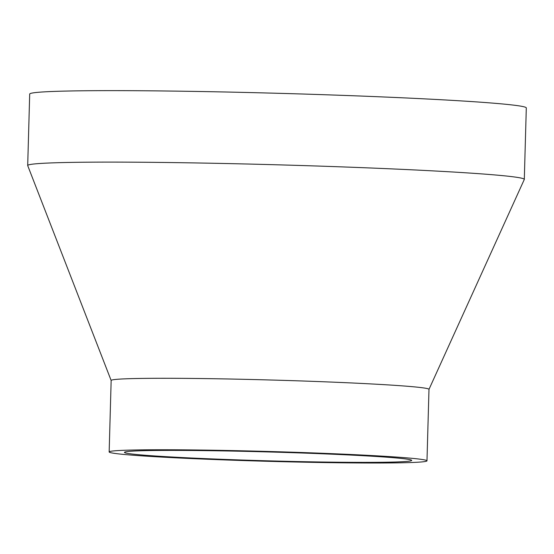 <?xml version="1.0" encoding="UTF-8"?>
<svg xmlns="http://www.w3.org/2000/svg" width="554" height="554" viewBox="0 0 554 554"><rect width="100%" height="100%" fill="white"/><g stroke="black" fill="none" stroke-linecap="round" stroke-linejoin="round"><path stroke-width="0.83" d="M428.983 389.379L524.278 179.503A248.4 7.694 -178.4 0 0 524.306 179.399L526.3 107.926A248.4 7.694 -178.4 0 0 441.282 99.748A248.4 7.694 -178.4 0 0 175.362 91.119A248.4 7.694 -178.4 0 0 29.694 94.055L27.7 165.528A248.4 7.694 -178.4 0 0 27.721 165.632L111.153 380.501M524.306 179.399A248.4 7.694 -178.4 0 0 439.287 171.228A248.4 7.694 -178.4 0 0 173.36 162.592A248.4 7.694 -178.4 0 0 27.7 165.528M362.517 455.672A143.673 4.446 -178.4 0 0 208.706 450.679A143.673 4.446 -178.4 0 0 124.456 452.376A143.673 4.446 -178.4 0 0 267.949 460.831A143.673 4.446 -178.4 0 0 411.691 460.395A143.673 4.446 -178.4 0 0 362.517 455.672M372.572 455.596A158.977 4.924 -178.4 0 0 202.383 450.07A158.977 4.924 -178.4 0 0 109.159 451.946A158.977 4.924 -178.4 0 0 267.935 461.309A158.977 4.924 -178.4 0 0 426.982 460.824A158.977 4.924 -178.4 0 0 372.572 455.596M426.982 460.824L428.983 389.351A158.977 4.924 -178.4 0 0 374.573 384.116A158.977 4.924 -178.4 0 0 204.378 378.59A158.977 4.924 -178.4 0 0 111.153 380.473L109.159 451.946"/></g></svg>
